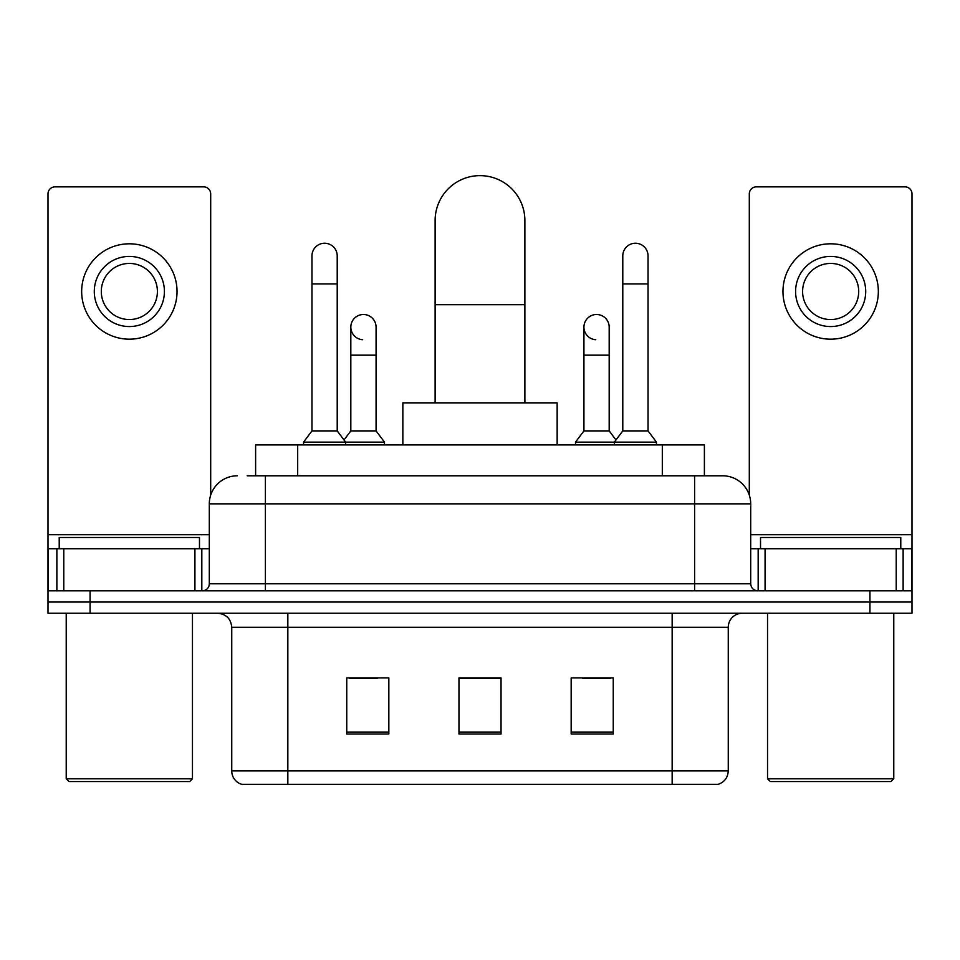 <?xml version="1.0" encoding="UTF-8"?>
<svg xmlns="http://www.w3.org/2000/svg" width="960" height="960" viewBox="0 0 960 960"><rect width="100%" height="100%" fill="white"/><g stroke="black" fill="none" stroke-linecap="round" stroke-linejoin="round"><path stroke-width="1.44" d="M255.612 475.788L255.612 444.936L704.388 444.936L704.388 475.788M247.812 475.788L722.22 475.788M247.176 475.788L265.404 475.788L265.404 503.844L209.304 503.844L209.304 583.788A7.008 7.008 0 0 1 202.284 590.808M237.348 475.788A28.056 28.056 0 0 0 209.304 503.844M722.652 475.788A28.056 28.056 0 0 1 750.696 503.844L750.696 583.788C751.116 588.048 753.456 590.388 757.716 590.808M90.072 590.808L48 590.808L48 602.028L90.072 602.028L48 602.028L48 613.248L90.072 613.248L90.072 602.028L869.928 602.028L90.072 602.028L90.072 590.808L869.928 590.808L869.928 602.028L912 602.028L869.928 602.028L869.928 613.248L90.072 613.248M869.928 613.248L912 613.248L912 548.724L912 590.808L869.928 590.808M728.256 770.904C727.872 777.624 724.5 782.112 718.164 784.368L672.156 784.368L672.156 770.904L728.256 770.904L728.256 627.276A14.028 14.028 0 0 1 742.284 613.248M231.744 770.904L287.844 770.904L287.844 784.368L672.156 784.368L241.836 784.368A14.028 14.028 0 0 1 231.744 770.904L231.744 627.276C230.904 618.756 226.236 614.076 217.716 613.248M613.248 734.004L613.248 677.904L571.164 677.904L571.164 734.004L613.248 734.004M388.836 734.004L388.836 677.904L346.752 677.904L346.752 734.004L388.836 734.004M501.036 734.004L501.036 677.904L458.964 677.904L458.964 734.004L501.036 734.004M349.416 678.192L377.472 678.192M582.528 678.192L610.584 678.192M501.036 678.192L458.964 678.192M194.928 590.808L194.928 548.724L63.78 548.724L63.78 590.808M210.696 495.084L210.696 193.872A7.008 7.008 0 0 0 203.688 186.852L55.008 186.852A7.008 7.008 0 0 0 48 193.872L48 548.724L63.78 548.724M194.928 548.724L209.304 548.724M48 590.808L48 548.724M129.348 256.428A35.064 35.064 0 0 0 94.284 291.492A35.064 35.064 0 0 0 129.348 326.556A35.064 35.064 0 0 0 164.412 291.492A35.064 35.064 0 0 0 129.348 256.428M129.348 263.436A28.056 28.056 0 0 0 101.304 291.492A28.056 28.056 0 0 0 129.348 319.548A28.056 28.056 0 0 0 157.404 291.492A28.056 28.056 0 0 0 129.348 263.436M129.348 339.18A47.688 47.688 0 0 0 177.036 291.492A47.688 47.688 0 0 0 129.348 243.804A47.688 47.688 0 0 0 81.66 291.492A47.688 47.688 0 0 0 129.348 339.18M189.66 781.56L69.036 781.56L66.228 778.752L192.468 778.752L189.66 781.56M66.228 613.248L66.228 778.752M192.468 613.248L192.468 778.752M199.476 548.724L199.476 537.504L59.22 537.504L59.22 548.724M435.12 402.852L435.12 220.524A44.88 44.88 0 0 1 480 175.632A44.88 44.88 0 0 1 524.88 220.524A44.88 44.88 0 0 0 480 175.632M524.88 402.852L524.88 220.524M557.148 444.936L557.148 402.852L402.852 402.852L402.852 444.936M311.964 283.92L337.212 283.92L337.212 430.908L311.964 430.908L311.964 255.864A12.624 12.624 0 0 1 325.38 243.264A12.624 12.624 0 0 1 337.212 255.864A12.624 12.624 0 0 0 325.38 243.264M311.964 430.908L303.552 442.128L303.552 444.936M337.212 430.908L345.636 442.128L303.552 442.128M376.068 430.908L376.068 355.164L350.82 355.164L350.82 430.908L376.068 430.908L384.48 442.128L345.636 442.128L345.636 444.936M622.788 283.92L648.036 283.92L648.036 430.908L622.788 430.908L622.788 255.864A12.624 12.624 0 0 1 636.204 243.264A12.624 12.624 0 0 1 648.036 255.864A12.624 12.624 0 0 0 636.204 243.264M622.788 430.908L614.364 442.128L614.364 444.936M648.036 430.908L656.448 442.128L575.52 442.128L575.52 444.936M656.448 442.128L656.448 444.936M362.652 339.72A12.624 12.624 0 0 1 350.82 327.12A12.624 12.624 0 0 1 364.236 314.52A12.624 12.624 0 0 1 376.068 327.12L376.068 355.164M350.82 430.908L344.016 439.98M384.48 442.128L384.48 444.936M595.764 339.72A12.624 12.624 0 0 1 583.932 327.12A12.624 12.624 0 0 1 597.348 314.52A12.624 12.624 0 0 1 609.18 327.12L609.18 355.164L583.932 355.164L583.932 327.12M609.18 355.164L609.18 430.908L583.932 430.908L583.932 355.164M583.932 430.908L575.52 442.128M609.18 430.908L615.984 439.98M896.22 590.808L896.22 548.724L765.072 548.724L765.072 590.808M896.22 548.724L912 548.724L912 193.872A7.008 7.008 0 0 0 904.992 186.852L756.312 186.852A7.008 7.008 0 0 0 749.304 193.872L749.304 495.084M750.696 548.724L765.072 548.724M830.652 256.428A35.064 35.064 0 0 0 795.588 291.492A35.064 35.064 0 0 0 830.652 326.556A35.064 35.064 0 0 0 865.716 291.492A35.064 35.064 0 0 0 830.652 256.428M830.652 263.436A28.056 28.056 0 0 0 802.596 291.492A28.056 28.056 0 0 0 830.652 319.548A28.056 28.056 0 0 0 858.696 291.492A28.056 28.056 0 0 0 830.652 263.436M830.652 339.18A47.688 47.688 0 0 0 878.34 291.492A47.688 47.688 0 0 0 830.652 243.804A47.688 47.688 0 0 0 782.964 291.492A47.688 47.688 0 0 0 830.652 339.18M890.964 781.56L770.34 781.56L767.532 778.752L893.772 778.752L890.964 781.56M767.532 613.248L767.532 778.752M893.772 613.248L893.772 778.752M900.78 548.724L900.78 537.504L760.524 537.504L760.524 548.724M297.684 475.788L297.684 444.936M662.316 475.788L662.316 444.936M265.404 590.808L265.404 583.788L750.696 583.788M209.304 583.788L265.404 583.788L265.404 503.844L694.596 503.844L694.596 590.808M750.696 503.844L694.596 503.844L694.596 475.788M672.156 613.248L672.156 627.276L231.744 627.276M728.256 627.276L672.156 627.276L672.156 770.904L287.844 770.904L287.844 613.248M501.036 732.06L458.964 732.06M388.836 732.06L346.752 732.06M613.248 732.06L571.164 732.06M209.304 534.696L48 534.696M201.828 548.724L201.828 590.808M48.108 548.724L48.108 590.808M56.868 590.808L56.868 548.724M435.12 304.68L524.88 304.68M912 534.696L750.696 534.696M911.892 590.808L911.892 548.724M903.132 548.724L903.132 590.808M758.172 590.808L758.172 548.724M337.212 283.92L337.212 255.864M648.036 283.92L648.036 255.864M350.82 355.164L350.82 327.12"/></g></svg>
